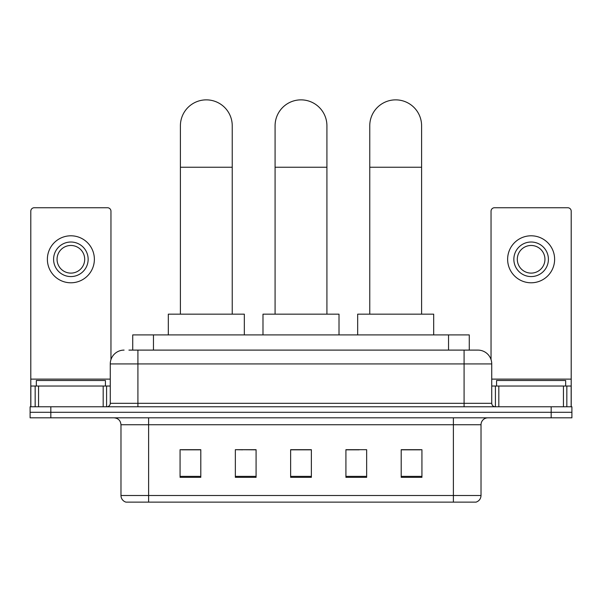<?xml version="1.0" encoding="UTF-8"?>
<svg xmlns="http://www.w3.org/2000/svg" width="602" height="602" viewBox="0 0 602 602"><rect width="100%" height="100%" fill="white"/><g stroke="black" fill="none" stroke-linecap="round" stroke-linejoin="round"><path stroke-width="0.9" d="M242.756 449.822L235.352 449.686L235.352 477.326L256.083 477.326L256.083 449.686L235.352 449.686L256.083 449.822M132.733 350.101L132.733 334.9L469.267 334.9L469.267 350.101M129.242 350.101L473.074 350.101M128.926 350.101L137.911 350.101L137.911 363.924L110.264 363.924L110.264 403.31A3.454 3.454 0 0 1 106.81 406.771M124.087 350.101A13.823 13.823 0 0 0 110.264 363.924M477.913 350.101A13.823 13.823 0 0 1 491.736 363.924L464.089 363.924L464.089 350.101L477.702 350.101M491.736 363.924L491.736 403.31C491.939 405.409 493.091 406.561 495.19 406.771M50.831 406.771L30.1 406.771L30.1 412.295L50.831 412.295L30.1 412.295L30.1 417.826L50.831 417.826L50.831 412.295L551.169 412.295L50.831 412.295L50.831 406.771L551.169 406.771L551.169 412.295L571.9 412.295L551.169 412.295L551.169 417.826L50.831 417.826M551.169 417.826L571.9 417.826L571.9 406.771L551.169 406.771M481.021 495.499C480.832 498.817 479.177 501.022 476.047 502.136L453.381 502.136L453.381 495.499L481.021 495.499L481.021 424.734A6.908 6.908 0 0 1 487.936 417.826M453.381 502.136L125.953 502.136A6.908 6.908 0 0 1 120.979 495.499L120.979 424.734C120.566 420.542 118.263 418.232 114.064 417.826M421.934 477.326L421.934 449.686L401.203 449.686L401.203 477.326L421.934 477.326M366.648 477.326L366.648 449.686L345.917 449.686L345.917 477.326L366.648 477.326M200.797 477.326L200.797 449.686L180.066 449.686L180.066 477.326L200.797 477.326M311.369 477.326L311.369 449.686L290.631 449.686L290.631 477.326L311.369 477.326M120.979 495.499L148.619 495.499L148.619 502.136L139.273 502.136M440.95 502.136L161.05 502.136M401.203 449.822L420.557 449.822M181.443 449.822L200.797 449.822M345.917 449.822L359.243 449.822M311.369 449.822L290.631 449.822M105.425 386.04L105.425 380.509L36.323 380.509L36.323 386.04M103.183 406.771L103.183 386.04L38.566 386.04L38.566 406.771M110.956 359.605L110.956 211.197A3.454 3.454 0 0 0 107.502 207.743L34.246 207.743A3.454 3.454 0 0 0 30.792 211.197L30.792 386.04L38.566 386.04M103.183 386.04L110.264 386.04M30.792 406.771L30.792 386.04M70.87 242.019A17.277 17.277 0 0 0 53.593 259.296A17.277 17.277 0 0 0 70.87 276.574A17.277 17.277 0 0 0 88.148 259.296A17.277 17.277 0 0 0 70.87 242.019M70.87 245.473A13.823 13.823 0 0 0 57.055 259.296A13.823 13.823 0 0 0 70.87 273.112A13.823 13.823 0 0 0 84.694 259.296A13.823 13.823 0 0 0 70.87 245.473M70.87 282.789A23.493 23.493 0 0 0 94.371 259.296A23.493 23.493 0 0 0 70.87 235.796A23.493 23.493 0 0 0 47.377 259.296A23.493 23.493 0 0 0 70.87 282.789M275.084 314.161L275.084 125.78A25.916 25.916 0 0 1 301 99.864A25.916 25.916 0 0 1 326.916 125.78A25.916 25.916 0 0 0 301 99.864M326.916 314.161L326.916 125.78M339.009 334.9L339.009 314.161L262.991 314.161L262.991 334.9M180.404 314.161L180.404 125.78A25.916 25.916 0 0 1 206.32 99.864A25.916 25.916 0 0 1 232.237 125.78A25.916 25.916 0 0 0 206.32 99.864M232.237 314.161L232.237 125.78M244.329 334.9L244.329 314.161L168.312 314.161L168.312 334.9M369.763 314.161L369.763 125.78A25.916 25.916 0 0 1 395.68 99.864A25.916 25.916 0 0 1 421.596 125.78A25.916 25.916 0 0 0 395.68 99.864M421.596 314.161L421.596 125.78M433.688 334.9L433.688 314.161L357.671 314.161L357.671 334.9M563.434 406.771L563.434 386.04L498.817 386.04L498.817 406.771M571.208 406.771L571.208 386.04L571.208 406.771M563.434 386.04L571.208 386.04L571.208 211.197A3.454 3.454 0 0 0 567.754 207.743L494.498 207.743A3.454 3.454 0 0 0 491.044 211.197L491.044 359.605M491.736 386.04L498.817 386.04M531.13 242.019A17.277 17.277 0 0 0 513.852 259.296A17.277 17.277 0 0 0 531.13 276.574A17.277 17.277 0 0 0 548.407 259.296A17.277 17.277 0 0 0 531.13 242.019M531.13 245.473A13.823 13.823 0 0 0 517.306 259.296A13.823 13.823 0 0 0 531.13 273.112A13.823 13.823 0 0 0 544.945 259.296A13.823 13.823 0 0 0 531.13 245.473M531.13 282.789A23.493 23.493 0 0 0 554.623 259.296A23.493 23.493 0 0 0 531.13 235.796A23.493 23.493 0 0 0 507.629 259.296A23.493 23.493 0 0 0 531.13 282.789M565.677 386.04L565.677 380.509L496.575 380.509L496.575 386.04M153.465 350.101L153.465 334.9M448.535 350.101L448.535 334.9M137.911 406.771L137.911 403.31L491.736 403.31M110.264 403.31L137.911 403.31L137.911 363.924L464.089 363.924L464.089 406.771M453.381 417.826L453.381 424.734L120.979 424.734M481.021 424.734L453.381 424.734L453.381 495.499L148.619 495.499L148.619 417.826M311.369 476.363L290.631 476.363M256.083 476.363L235.352 476.363M200.797 476.363L180.066 476.363M366.648 476.363L345.917 476.363M421.934 476.363L401.203 476.363M110.264 379.125L30.792 379.125M106.584 386.04L106.584 406.771M30.845 386.04L30.845 406.771M35.164 406.771L35.164 386.04M275.084 167.243L326.916 167.243M180.404 167.243L232.237 167.243M369.763 167.243L421.596 167.243M571.208 379.125L491.736 379.125M571.155 406.771L571.155 386.04M566.836 386.04L566.836 406.771M495.416 406.771L495.416 386.04"/></g></svg>
